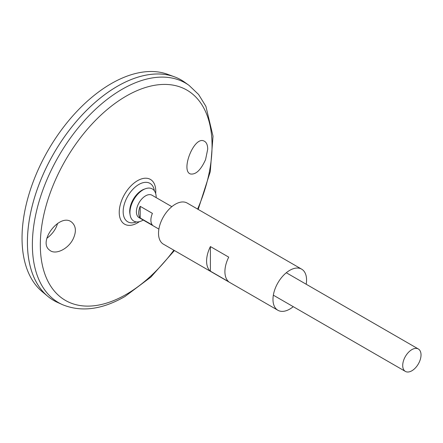 <?xml version="1.0" encoding="UTF-8"?>
<svg xmlns="http://www.w3.org/2000/svg" width="443" height="443" viewBox="0 0 443 443"><rect width="100%" height="100%" fill="white"/><g stroke="black" fill="none" stroke-linecap="round" stroke-linejoin="round"><path stroke-width="0.66" d="M143.233 220.06A18.556 10.715 -60 0 1 143.061 220.16A18.556 10.715 -60 0 1 130.164 215.232L129.91 213.797A17.211 9.934 -60 0 1 144.102 189.216L145.465 188.724A18.556 10.715 -60 0 1 156.18 197.628M130.164 215.232A18.556 10.715 -60 0 1 145.465 188.724M293.249 306.667A23.745 13.705 -60 0 1 289.772 309.092A23.745 13.705 -60 0 1 277.899 310.272A23.745 13.705 -60 0 1 277.899 282.856A23.745 13.705 -60 0 1 301.644 269.15A23.745 13.705 -60 0 1 306.196 284.24M277.899 310.272L163.439 244.187A23.745 13.705 -60 0 1 163.439 216.771A23.745 13.705 -60 0 1 187.179 203.06L301.644 269.15M228.726 281.748L210.408 271.171A23.745 13.705 -60 0 1 210.408 246.563L228.726 257.139A23.745 13.705 120 0 0 228.726 281.748M210.408 271.171L210.408 246.563M205.558 159.63C200.834 170.057 195.8 174.835 190.457 173.972C180.395 171.015 194.017 135.735 204.046 141.051C206.432 142.148 207.656 144.861 207.717 149.197L205.558 159.63M73.161 238.904C76.445 231.772 76.063 226.29 72.021 222.464C60.564 211.787 37.29 241.59 49.633 250.162C55.292 255.318 68.272 249.11 73.161 238.904M136.405 221.904A22.2 12.819 -60 0 1 123.187 210.685A22.2 12.819 -60 0 1 138.044 184.958A22.2 12.819 -60 0 1 154.369 190.795M189.017 85.349A126.814 73.217 -60 0 0 58.637 156.263A126.814 73.217 -60 0 0 62.413 304.629L57.59 302.453A127.346 73.521 -60 0 1 53.791 153.466A127.346 73.521 -60 0 1 184.714 82.26L189.017 85.349L198.619 94.509L205.895 106.32L213.022 136.178L210.264 171.718L198.182 209.417M27.422 242.205A127.324 73.51 -60 0 1 117.456 86.258M53.786 300.509A127.346 73.521 -60 0 1 47.766 296.306A127.346 73.521 -60 0 1 53.78 153.461A127.346 73.521 -60 0 1 174.481 76.827A127.346 73.521 -60 0 1 181.132 79.939M47.766 296.306L42.201 291.666A126.105 72.807 -60 0 1 48.154 150.216A126.105 72.807 -60 0 1 167.681 74.33L174.481 76.827M57.679 223.305L56.815 225.675C54.921 230.521 51.621 234.707 46.908 238.24M411.868 370.774A12.952 7.476 -60 0 1 405.395 371.417A12.952 7.476 -60 0 1 405.395 356.46A12.952 7.476 -60 0 1 418.342 348.984A12.952 7.476 -60 0 1 420.329 359.362A12.952 7.476 -60 0 1 411.868 370.774M158.882 229.092L139.074 217.657A12.952 7.476 -60 0 1 139.074 202.706A12.952 7.476 -60 0 1 152.021 195.225L171.834 206.665M140.204 206.322L152.414 213.371A12.952 7.476 120 0 0 152.414 225.061L140.204 218.011A12.952 7.476 -60 0 1 140.204 206.322L140.204 218.011M173.861 250.201A121.426 70.105 -60 0 1 126.189 294.412A121.426 70.105 -60 0 1 41.969 224.557A121.426 70.105 -60 0 1 159.02 84.696A121.426 70.105 -60 0 1 197.6 209.079M139.412 221.666A25.832 14.912 -60 0 1 137.496 222.884A25.832 14.912 -60 0 1 119.245 211.599A25.832 14.912 -60 0 1 138.775 180.019A25.832 14.912 -60 0 1 155.665 193.513M62.413 304.629C81.18 312.365 102.012 309.668 124.909 296.539L150.902 277.069L174.442 250.539M418.342 348.984L286.3 272.75M405.395 371.417L273.348 295.182"/></g></svg>
